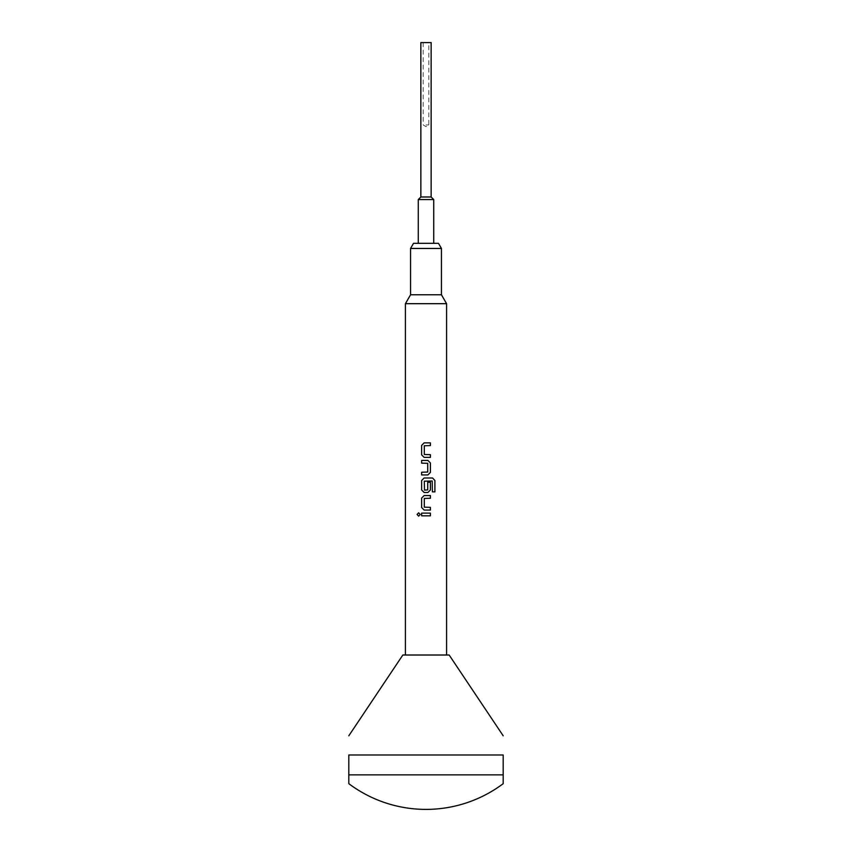<?xml version="1.0" encoding="UTF-8"?>
<svg xmlns="http://www.w3.org/2000/svg" width="852" height="852" viewBox="0 0 852 852"><rect width="100%" height="100%" fill="white"/><g stroke="black" fill="none" stroke-linecap="round" stroke-linejoin="round"><path stroke-width="0.64" stroke-dasharray="4.26 3.19" d="M418.651 516.142L420.238 514.47L418.641 512.798M431.144 42.6L420.856 42.6M426 124.946L428.833 124.946L426 124.946M438.471 243.31L413.529 243.31M410.558 248.454L441.442 248.454M410.558 294.771L441.442 294.771M405.414 303.685L446.586 303.685M348.809 774.862L503.191 774.862L503.191 754.978L348.809 754.978L348.809 783.67M402.847 655.007L449.153 655.007M503.191 783.67L503.191 774.862M431.144 196.993L420.856 196.993M433.721 199.56L418.279 199.56M426 42.6L423.167 42.6L426 42.6M421.633 513.117L430.398 513.117M430.398 515.822L421.644 515.822M424.126 495.555L430.398 495.555M430.398 498.26L424.317 498.441L424.317 507.174L430.398 507.355M430.398 510.06L424.136 510.06M434.882 491.87L432.379 491.87L432.22 480.997L424.307 481.178L424.307 489.911L427.725 489.911L427.725 482.232L430.398 482.232M432.55 477.993L424.126 477.993M424.136 492.499L427.906 492.499M421.633 472.232L427.725 472.051L427.725 463.318L421.644 463.137M421.633 460.431L427.906 460.431M427.906 474.937L421.644 474.937M424.126 442.87L430.398 442.87M430.398 445.575L424.317 445.756L424.317 454.489L430.398 454.67M430.398 457.375L424.136 457.375M423.167 42.6L423.167 124.946L426 126.639L428.833 124.946L428.833 42.6"/><path stroke-width="1.28" d="M418.651 512.798L417.118 514.47L418.641 516.142L420.228 514.47L418.641 512.798L417.097 514.47L418.651 516.142M410.558 248.454L413.529 243.31L438.471 243.31L441.442 248.454L410.558 248.454L410.558 294.771L405.414 303.685L405.414 655.007M441.442 248.454L441.442 294.771L410.558 294.771M441.442 294.771L446.586 303.685L405.414 303.685M503.191 735.798L449.153 655.007L402.847 655.007L348.809 735.798M503.191 754.978C503.191 730.345 503.191 730.345 503.191 754.978C503.191 730.345 503.191 730.345 503.191 754.978L503.191 774.862L348.809 774.862L348.809 754.978C348.809 730.356 348.809 730.356 348.809 754.978C348.809 730.356 348.809 730.356 348.809 754.978L503.191 754.978M503.191 774.862L503.191 783.67A128.663 128.663 0 0 1 348.809 783.67L348.809 774.862M420.856 196.993L431.144 196.993L433.721 199.56L418.279 199.56L420.856 196.993L420.856 42.6L431.144 42.6L431.144 196.993M430.398 442.87L424.126 442.87L421.633 445.394L421.633 454.851L424.126 457.375L430.398 457.375L430.398 454.67L424.307 454.489L424.307 445.756L430.398 445.575L430.398 442.87M427.906 460.431L421.633 460.431L421.633 463.137L427.725 463.318L427.725 472.051L421.633 472.232L421.633 474.937L427.906 474.937L430.398 472.413L430.398 462.955L427.906 460.431L430.388 462.955L430.388 472.413L427.906 474.937M432.571 477.993L424.126 477.993L421.633 480.517L421.633 489.975L424.126 492.499L427.906 492.499L430.398 489.975L430.398 482.232L427.725 482.232L427.725 489.911L424.488 490.092L424.307 481.178L432.22 480.997L432.39 491.87L434.903 491.87L434.903 480.517L432.571 477.993L434.903 480.517L434.882 491.87M430.398 495.555L424.126 495.555L421.633 498.079L421.633 507.536L424.126 510.06L430.398 510.06L430.398 507.355L424.307 507.174L424.307 498.441L430.398 498.26L430.398 495.555M430.398 513.117L421.633 513.117L421.633 515.822L430.398 515.822L430.398 513.117M430.388 515.822L430.388 513.117M421.644 513.117L421.644 515.822M424.136 495.555L421.644 498.079L421.644 507.536L424.136 510.06M430.388 498.26L430.388 495.555M430.388 510.06L430.388 507.355M424.136 477.993L421.644 480.517L421.644 489.975L424.136 492.499M427.906 492.499L430.388 489.975L430.388 482.232M421.644 460.431L421.644 463.137M421.644 472.232L421.644 474.937M424.136 442.87L421.644 445.394L421.644 454.851L424.136 457.375M430.388 445.575L430.388 442.87M430.388 457.375L430.388 454.67M418.279 243.31L418.279 199.56M446.586 303.685L446.586 655.007M433.721 243.31L433.721 199.56"/></g></svg>
